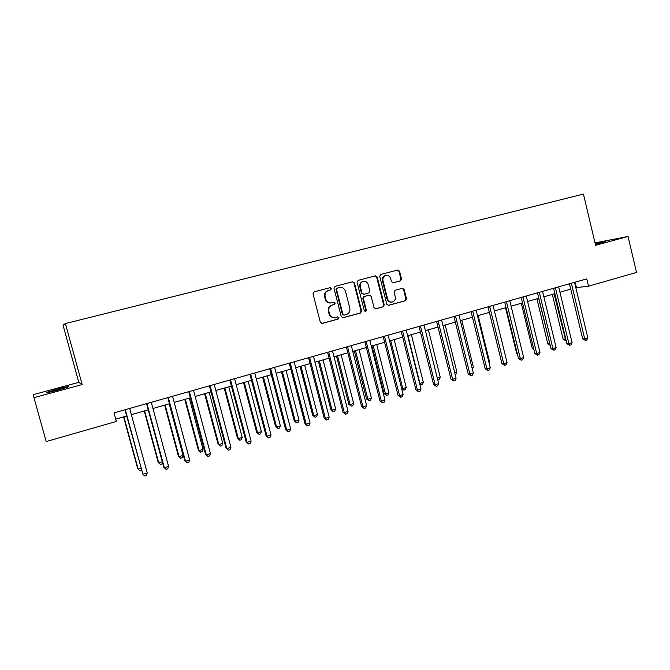 <?xml version="1.0" encoding="UTF-8"?>
<svg xmlns="http://www.w3.org/2000/svg" width="670" height="670" viewBox="0 0 670 670"><rect width="100%" height="100%" fill="white"/><g stroke="black" fill="none" stroke-linecap="round" stroke-linejoin="round"><path stroke-width="1" d="M331.466 288.477L330.134 287.648L314.104 291.827L313.007 293.803L320.335 322.262L322.178 323.451L338.183 319.088L338.945 317.706L337.663 316.877L335.368 317.496C332.471 317.865 330.511 316.6 329.489 313.711L328.886 311.357C328.392 308.217 329.556 306.115 332.387 305.034L334.447 304.481L335.209 303.108L333.894 302.279L331.742 302.848C328.794 303.276 326.784 302.011 325.729 299.063L325.126 296.701C324.632 293.569 325.796 291.475 328.618 290.395L330.704 289.85L331.466 288.477M331.064 302.966C328.191 303.276 326.248 302.003 325.243 299.147L324.64 296.785C324.146 293.661 325.31 291.567 328.132 290.495L330.209 289.951L330.972 288.577L329.883 287.715M321.701 323.484L337.68 319.129L338.442 317.756L337.529 316.91M334.556 317.605C331.792 317.789 329.942 316.508 328.995 313.769L328.392 311.416C327.906 308.284 329.071 306.182 331.893 305.101L333.945 304.557L334.715 303.175L333.719 302.329M595.37 244.374L605.63 241.56L595.203 243.671M57.134 389.203L46.573 392.427C45.267 393.198 49.011 392.419 57.813 390.108L68.306 386.9C69.554 386.146 65.828 386.917 57.134 389.203M400.467 280.864L401.506 278.954L399.563 271.191L397.746 270.018L380.786 274.44L379.739 276.367L386.766 304.188L388.533 305.353L405.459 300.738L406.497 298.82L404.152 289.465L402.368 288.309L395.132 290.244L394.086 292.17L395.258 296.827C395.66 299.457 394.68 301.19 392.327 302.019C389.99 302.312 388.416 301.274 387.587 298.895L382.964 280.596C382.57 278.033 383.5 276.316 385.769 275.454C388.165 275.085 389.798 276.124 390.669 278.569L391.431 281.618L393.24 282.782L400.467 280.864L399.881 280.973L400.92 279.063L398.977 271.308L397.436 270.102M595.588 245.304L628.066 236.493L636.5 272.43L588.545 286.165L586.803 278.862L114.026 412.871L116.362 421.447L46.18 441.555L33.944 397.653L82.175 384.572L65.409 323.56L583.444 194.074L595.588 245.304M354.489 282.966L352.621 281.785L335.109 286.35L334.02 288.318L341.248 316.575L343.065 317.756L360.56 312.982L361.632 311.031L354.489 282.966L352.378 281.852M358.14 280.345L375.368 275.856L377.21 277.028L384.245 304.875L383.19 306.81L375.82 308.82L374.036 307.656L371.172 296.333L369.346 295.16L364.43 296.475L363.358 298.426L366.356 310.243L365.569 311.617L364.312 310.796L357.068 282.288L358.14 280.345M65.409 323.56L63.03 325.101L78.792 382.369L33.5 394.605L33.944 397.653M628.066 236.493L595.01 242.867M575.832 287.681L588.545 286.165M115.726 419.118L126.68 415.986M131.362 414.655L148.221 409.839M152.928 408.491L169.46 403.767M174.192 402.419L190.397 397.787M195.154 396.431L211.042 391.891M215.824 390.526L231.401 386.079M236.2 384.706L251.476 380.342M256.3 378.96L271.275 374.681M276.124 373.299L290.805 369.103M295.679 367.713L310.076 363.601M314.967 362.202L329.087 358.174M333.995 356.767L347.847 352.814M352.772 351.407L366.356 347.521M371.289 346.114L384.614 342.303M389.572 340.888L402.645 337.161M407.611 335.737L420.433 332.077M425.425 330.653L437.996 327.06M442.996 325.628L455.34 322.103M460.349 320.67L472.459 317.212M477.476 315.779L489.36 312.387M494.393 310.947L506.043 307.622M511.084 306.182L522.525 302.915M527.575 301.466L538.797 298.259M543.864 296.818L554.877 293.669M559.944 292.221L570.748 289.139M575.136 282.171L576.418 287.514M82.175 384.572L78.792 382.369M342.63 317.781L360.024 313.041L361.097 311.089L353.969 283.067M339.506 287.547L336.809 288.217L337.312 288.125L336.549 289.499L342.889 314.289L344.162 315.109L346.356 314.515C349.154 313.434 350.31 311.332 349.815 308.225L345.511 291.333C344.447 288.368 342.437 287.112 339.472 287.556L336.809 288.217L336.047 289.591L336.549 289.499M343.928 315.135L342.378 314.339L336.047 289.591M375.393 308.853L382.629 306.877L383.675 304.942L376.649 277.137L375.091 275.931M369.044 295.21L363.885 296.559L362.822 298.502L365.82 310.302L366.356 310.243M365.184 311.625L365.82 310.302M368.19 284.566C367.311 282.103 365.653 281.057 363.207 281.434C360.904 282.313 359.958 284.047 360.359 286.626L362.009 293.133L363.852 294.306L368.768 292.991L369.832 291.056L368.19 284.566M363.14 281.45L362.671 281.542C360.376 282.422 359.422 284.147 359.832 286.727L360.359 286.626M363.617 294.339L361.482 293.217L359.832 286.727M392.896 282.824L399.881 280.973M385.627 275.479L385.2 275.563C382.939 276.434 382 278.142 382.403 280.705L382.964 280.596M391.674 302.103C389.371 302.354 387.821 301.316 387.017 298.979L382.403 280.705M388.114 305.386L404.864 300.813L405.903 298.904L403.558 289.566L402.159 288.368M123.573 416.874L137.693 468.64L138.146 469.134L140.935 468.288M123.875 416.79L138.146 469.134L139.821 470.7L141.454 470.198M124.989 409.764L142.919 474.301L125.307 409.672M147.233 472.978L146.378 475.399L144.661 475.926L142.919 474.301L147.233 472.978L129.679 408.432M144.251 410.97L158.195 462.401L158.731 462.869L162.299 461.781M144.636 410.861L158.731 462.869L160.364 464.436L158.195 462.401M162.5 462.526L161.989 463.933L160.364 464.436M164.644 405.141L178.429 456.253L179.041 456.689L183.069 455.458L169.175 403.851M165.113 405.015L179.041 456.689L180.624 458.255L178.429 456.253M183.069 455.458L182.232 457.761L180.624 458.255M184.769 399.395L198.387 450.181L199.074 450.583L203.052 449.377L189.317 398.097M185.314 399.245L199.074 450.583L200.606 452.149L198.387 450.181M203.052 449.377L202.198 451.664L200.606 452.149M146.546 403.65L163.773 467.225L164.351 467.727L146.956 403.533M168.606 466.429L167.734 468.832L166.034 469.352L164.351 467.727L168.606 466.429L151.269 402.318M166.034 469.352L163.773 467.225M167.81 397.628L184.811 460.776L185.481 461.253L168.304 397.486M189.669 459.972L188.789 462.359L187.114 462.878L185.481 461.253L189.669 459.972L172.55 396.28M187.114 462.878L184.811 460.776M188.764 391.69L205.556 454.419L206.31 454.863L189.342 391.523M210.439 453.598L209.542 455.985L207.893 456.488L206.31 454.863L210.439 453.598L193.538 390.334M207.893 456.488L205.556 454.419M204.618 393.726L218.077 444.185L218.839 444.57L222.758 443.373L209.191 392.419M205.238 393.55L218.839 444.57L220.329 446.136L218.077 444.185M222.758 443.373L221.896 445.659L220.329 446.136M209.425 385.828L226.016 448.155L226.845 448.565L210.087 385.644M230.916 447.317L230.011 449.696L228.386 450.19L226.845 448.565L230.916 447.317L214.224 384.471M228.386 450.19L226.016 448.155M224.207 388.131L237.507 438.281L238.344 438.632L242.213 437.451L228.797 386.816M224.902 387.93L238.344 438.632L239.785 440.198L237.507 438.281M242.213 437.451L241.334 439.729L239.785 440.198M243.537 382.612L256.677 432.443L257.582 432.778L261.401 431.614L248.151 381.289M244.299 382.394L257.582 432.778L258.988 434.336L256.677 432.443M261.401 431.614L260.513 433.875L258.988 434.336M262.606 377.16L275.596 426.69L276.576 426.991L280.345 425.844L267.238 375.837M263.444 376.925L276.576 426.991L277.933 428.557L275.596 426.69M280.345 425.844L279.44 428.097L277.933 428.557M281.434 371.783L294.272 421.003L295.319 421.288L299.038 420.157L286.082 370.451M282.338 371.523L295.319 421.288L296.634 422.854L294.272 421.003M299.038 420.157L298.125 422.401L296.634 422.854M300.009 366.473L312.706 415.4L313.811 415.66L317.488 414.537L304.683 365.142M300.981 366.197L313.811 415.66L315.093 417.217L312.706 415.4M317.488 414.537L316.558 416.774L315.093 417.217M229.802 380.058L246.191 441.974L247.096 442.359L230.547 379.84M251.116 441.128L250.195 443.49L248.587 443.984L247.096 442.359L251.116 441.128L234.626 378.692M248.587 443.984L246.191 441.974M249.902 374.363L266.091 435.877L267.07 436.237L250.722 374.128M271.032 435.014L270.094 437.368L268.511 437.853L267.07 436.237L271.032 435.014L254.742 372.989M268.511 437.853L266.091 435.877M269.717 368.743L285.713 429.864L286.768 430.19L270.621 368.483M290.68 428.993L289.733 431.338L288.167 431.815L286.768 430.19L290.68 428.993L274.583 367.361M288.167 431.815L285.713 429.864M289.272 363.199L305.076 423.926L306.207 424.236L290.244 362.922M310.059 423.055L309.096 425.383L307.555 425.86L306.207 424.236L310.059 423.055L294.155 361.817M307.555 425.86L305.076 423.926M308.56 357.73L324.171 418.08L325.369 418.356L309.607 357.437M329.179 417.192L328.2 419.512L326.684 419.981L325.369 418.356L329.179 417.192L313.459 356.34M326.684 419.981L324.171 418.08M318.351 361.239L330.905 409.864L332.077 410.099L335.695 408.993L323.041 359.899M319.389 360.937L332.077 410.099L333.317 411.665L330.905 409.864M335.695 408.993L334.766 411.221L333.317 411.665M327.588 352.336L343.023 412.301L344.288 412.553L328.702 352.026M348.04 411.405L347.052 413.717L345.553 414.177L344.288 412.553L348.04 411.405L332.504 350.946M345.553 414.177L343.023 412.301M336.457 356.063L348.869 404.395L350.1 404.613L353.676 403.524L341.156 354.723M337.554 355.753L350.1 404.613L351.306 406.171L348.869 404.395M353.676 403.524L352.73 405.735L351.306 406.171M330.988 288.569L330.687 287.656M346.356 347.018L361.616 406.606L362.947 406.832L347.546 346.683M366.649 405.702L365.653 407.997L364.178 408.457L362.947 406.832L366.649 405.702L351.298 345.62M364.178 408.457L361.616 406.606M354.329 350.963L366.607 399.002L367.897 399.194L371.423 398.114L359.053 349.614M355.485 350.628L367.897 399.194L369.061 400.752L366.607 399.002M371.423 398.114L370.468 400.325L369.061 400.752M364.89 341.767L379.965 400.978L381.356 401.188L366.138 341.415M385.007 400.065L384.01 402.36L382.545 402.804L381.356 401.188L385.007 400.065L369.84 340.36M382.545 402.804L379.965 400.978M371.976 345.921L384.119 393.675L385.468 393.843L388.952 392.779L376.716 344.564M373.198 345.569L385.468 393.843L386.598 395.401L384.119 393.675M388.952 392.779L387.989 394.982L386.598 395.401M383.165 336.583L398.072 395.434L399.529 395.618L384.479 336.214M403.131 394.513L402.117 396.791L400.677 397.235L399.529 395.618L403.131 394.513L388.139 335.176M400.677 397.235L398.072 395.434M390.685 340.578L402.812 388.558L406.255 387.511L394.153 339.581M401.598 388.433L402.812 388.558L403.909 390.124L401.64 388.608M406.255 387.511L405.283 389.697L403.909 390.124M401.213 331.474L415.944 389.957L417.46 390.116L402.586 331.081M421.02 389.027L419.998 391.297L418.574 391.732L417.46 390.116L421.02 389.027L406.196 330.059M418.574 391.732L415.944 389.957M407.946 335.645L419.948 383.349L423.348 382.31L411.372 334.665M419.588 383.315L421.011 384.907L419.847 384.362M423.348 382.31L422.368 384.488L421.011 384.907M419.018 326.424L433.591 384.555L435.165 384.689L420.459 326.014M438.674 383.609L437.644 385.87L436.237 386.305L435.165 384.689L438.674 383.609L424.018 325.009M436.237 386.305L433.591 384.555M437.284 378.064L440.224 377.177L428.381 329.808M440.224 377.177L439.235 379.346L437.703 379.739M437.895 379.748L437.594 379.304M454.729 372.755L456.898 372.101L445.181 325.009M456.898 372.101L455.893 374.262L455.156 374.48M471.948 367.512L473.363 367.085L461.772 320.268M473.363 367.085L472.367 369.203M488.949 362.336L489.628 362.135L478.154 315.587M489.628 362.135L489.15 363.14M505.515 307.773L516.645 353.358L517.215 353.358M517.357 353.928L516.645 353.358M521.302 303.259L532.323 348.584L533.63 348.584M533.94 349.882L532.323 348.584M536.913 298.803L547.817 343.869L549.819 343.81M538.646 298.309L549.969 344.43M550.204 345.402L547.817 343.869M552.331 294.398L563.127 339.213L565.773 338.953M554.115 293.887L565.798 340.72L563.127 339.213M436.597 321.441L451.002 379.212L452.635 379.329L438.096 321.014M456.103 378.265L455.064 380.518L453.674 380.945L452.635 379.329L456.103 378.265L441.605 320.017M453.674 380.945L451.002 379.212M453.95 316.525L468.196 373.944L469.879 374.044L455.508 316.081M473.305 372.997L472.258 375.234L470.884 375.652L469.879 374.044L473.305 372.997L458.975 315.101M470.884 375.652L468.196 373.944M471.085 311.667L485.172 368.743L486.914 368.818L472.693 311.207M490.289 367.788L489.234 370.016L487.886 370.435L486.914 368.818L490.289 367.788L476.119 310.235M487.886 370.435L485.172 368.743M488.003 306.868L501.931 363.609L503.723 363.668L489.661 306.399M507.064 362.646L505.992 364.865L504.661 365.276L503.723 363.668L507.064 362.646L493.045 305.436M504.661 365.276L501.931 363.609M504.703 302.137L518.48 358.534L520.33 358.576L506.419 301.651M523.622 357.562L522.55 359.782L521.226 360.184L520.33 358.576L523.622 357.562L509.761 300.704M521.226 360.184L518.48 358.534M521.201 297.463L534.827 353.526L536.72 353.551L522.969 296.961M539.978 352.554L538.889 354.757L537.591 355.15L536.72 353.551L539.978 352.554L526.26 296.023M537.591 355.15L534.827 353.526M537.491 292.84L550.975 348.584L552.909 348.584L539.308 292.329M556.125 347.596L555.036 349.79L553.755 350.184L552.909 348.584L556.125 347.596L542.558 291.408M553.755 350.184L550.975 348.584M553.579 288.284L566.912 343.702L568.905 343.677L555.438 287.757M572.08 342.705L570.982 344.891L569.709 345.284L568.905 343.677L572.08 342.705L558.654 286.844M569.709 345.284L566.912 343.702M569.466 283.779L582.666 338.869L584.701 338.836L571.376 283.234M587.833 337.873L586.727 340.05L585.48 340.435L584.701 338.836L587.833 337.873L574.558 282.338M585.48 340.435L582.666 338.869M324.64 296.785L325.126 296.701M325.243 299.147L325.729 299.063M333.945 304.557L334.447 304.481M331.893 305.101L332.387 305.034M328.392 311.416L328.886 311.357M328.995 313.769L329.489 313.711M337.68 319.129L338.183 319.088M330.209 289.951L330.695 289.85L330.209 289.951M361.097 311.089L361.632 311.031M360.024 313.041L360.56 312.982M342.646 317.781L343.132 317.739M342.378 314.339L342.889 314.289M338.97 287.656L339.472 287.556M376.649 277.137L377.21 277.028M383.675 304.942L384.245 304.875M382.629 306.877L383.19 306.81M375.451 308.853L375.878 308.803M363.885 296.559L364.43 296.475M362.822 298.502L363.358 298.426M361.482 293.217L362.009 293.133M387.017 298.979L387.587 298.895M403.558 289.566L404.152 289.465M405.903 298.904L406.497 298.82M404.864 300.813L405.459 300.738M398.977 271.308L399.563 271.191M400.92 279.063L401.506 278.954M250.773 374.287L250.329 374.237M270.672 368.651L270.186 368.609M290.294 363.081L289.775 363.056M309.649 357.596L309.104 357.579M328.752 352.177L328.166 352.177M347.596 346.842L346.976 346.842M366.18 341.566L365.535 341.583M384.53 336.365L383.851 336.39M402.637 331.231L401.925 331.265M420.5 326.173L419.763 326.215M438.138 321.173L437.376 321.223M455.55 316.232L454.762 316.29M472.735 311.357L471.923 311.424M489.711 306.55L488.866 306.625M506.461 301.802L505.59 301.885M523.01 297.111L522.114 297.204M539.35 292.48L538.429 292.581M555.48 287.899L554.542 288.008M571.418 283.385L570.463 283.502M362.671 281.542L363.207 281.434M385.2 275.563L385.769 275.454"/></g></svg>
